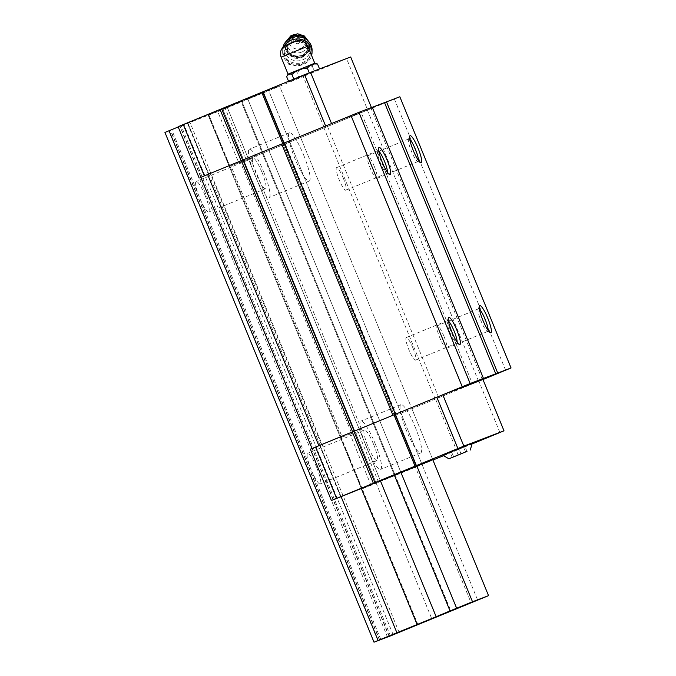 <?xml version="1.0" encoding="UTF-8"?>
<svg xmlns="http://www.w3.org/2000/svg" width="676" height="676" viewBox="0 0 676 676"><rect width="100%" height="100%" fill="white"/><g stroke="black" fill="none" stroke-linecap="round" stroke-linejoin="round"><path stroke-width="0.51" stroke-dasharray="3.38 2.54" d="M306.887 46.61L300.457 41.777L298.462 41.464C293.646 41.633 289.801 43.213 286.903 46.213L285.847 47.785L284.469 53.573L284.545 55.795L288.677 64.254L297.584 66.087L306.541 62.522L310.132 55.778L306.887 46.61L307.783 46.213M288.077 74.149L314.754 63.206M178.109 126.708L279.475 85.894L432.792 459.714L361.795 488.985L415.377 467.277L394.328 415.96L482.951 379.498M394.328 415.96L472.473 383.85L361.254 112.655L248.016 159.19L371.724 108.304L331.561 123.581L205.994 175.177M482.968 379.54L472.473 383.85M317.221 446.371L312.05 448.534L321.573 444.909L210.354 173.715L200.823 177.34M432.792 459.714L279.475 85.894L263.437 91.987L416.754 465.815L263.437 91.987L247.551 98.442L400.868 472.27L247.551 98.442L240.969 101.147L394.285 474.974L240.969 101.147L227.085 106.952L380.402 480.78L227.085 106.952L208.039 114.785L361.356 488.613L208.039 114.785L187.844 122.99L208.884 174.307L210.354 173.715M178.21 126.953L187.844 122.99L341.16 496.818L320.111 445.501L321.573 444.909M421.942 464.26L268.625 90.432L208.909 114.979L229.958 166.296L229.527 166.473L248.016 159.19L229.958 166.296M415.36 466.964L262.043 93.136L268.625 90.432L477.695 600.195M395.156 475.169L241.839 101.341L262.043 93.136L471.113 602.899M376.11 483.002L222.793 109.174L241.839 101.341L450.909 611.104M362.226 488.807L341.186 437.49L342.191 437.068L230.964 165.874M342.191 437.068L351.714 433.443L240.487 162.248M361.618 429.421L250.39 158.226M351.714 433.443L341.186 437.49M395.367 415.546L284.14 144.351M396.457 415.089L285.23 143.895M435.217 399.153L323.99 127.958M438.783 397.708L327.556 126.513M478.6 381.332L367.381 110.137L361.254 112.655M367.381 110.137L399.829 96.761M505.614 370.228L394.387 99.034M372.273 107.29L370.887 107.814L372.248 107.247M482.115 379.008L370.887 107.814M387.458 172.27A12.21 2.205 -112.3 0 1 387.035 173.284A12.21 2.205 -112.3 0 1 386.579 173.25A12.21 2.205 -112.3 0 1 380.351 162.831A12.21 2.205 -112.3 0 1 377.453 151.052A12.21 2.205 -112.3 0 1 377.749 150.706A12.21 2.205 -112.3 0 1 378.763 151.137M343.273 178.143A12.21 2.205 -112.3 0 1 345.858 190.218A12.21 2.205 -112.3 0 1 339.175 179.765A12.21 2.205 -112.3 0 1 336.572 167.64A12.21 2.205 -112.3 0 1 343.273 178.143M457.145 342.191A12.21 2.205 -112.3 0 1 456.722 343.205A12.21 2.205 -112.3 0 1 456.275 343.171A12.21 2.205 -112.3 0 1 450.047 332.753A12.21 2.205 -112.3 0 1 447.14 320.973A12.21 2.205 -112.3 0 1 447.436 320.627A12.21 2.205 -112.3 0 1 448.458 321.058M412.96 348.064A12.21 2.205 -112.3 0 1 415.546 360.139A12.21 2.205 -112.3 0 1 408.862 349.686A12.21 2.205 -112.3 0 1 406.259 337.561A12.21 2.205 -112.3 0 1 412.96 348.064M488.131 330.403A12.21 2.205 -112.3 0 1 487.709 331.426A12.21 2.205 -112.3 0 1 487.261 331.384A12.21 2.205 -112.3 0 1 481.033 320.973A12.21 2.205 -112.3 0 1 478.135 309.185A12.21 2.205 -112.3 0 1 478.431 308.839A12.21 2.205 -112.3 0 1 479.445 309.27M443.955 336.276A12.21 2.205 -112.3 0 1 446.532 348.351A12.21 2.205 -112.3 0 1 439.856 337.899A12.21 2.205 -112.3 0 1 437.245 325.773A12.21 2.205 -112.3 0 1 443.955 336.276M418.444 160.482A12.21 2.205 -112.3 0 1 418.022 161.505A12.21 2.205 -112.3 0 1 417.565 161.463A12.21 2.205 -112.3 0 1 411.346 151.044A12.21 2.205 -112.3 0 1 408.439 139.264A12.21 2.205 -112.3 0 1 408.735 138.918A12.21 2.205 -112.3 0 1 409.757 139.349M374.259 166.355A12.21 2.205 -112.3 0 1 376.845 178.43A12.21 2.205 -112.3 0 1 370.161 167.978A12.21 2.205 -112.3 0 1 367.558 155.852A12.21 2.205 -112.3 0 1 374.259 166.355M310.377 449.219L320.111 445.501M340.721 497.004L319.68 445.687M361.795 488.985L340.746 437.668M371.09 485.452L350.041 434.136M378.619 482.394L357.57 431.077M415.377 467.277L416.467 466.82L395.418 415.503M443.405 455.742L456.562 450.334L435.513 399.017M416.467 466.82L432.927 460.052M456.562 450.334L458.142 449.692L437.102 398.375M499.91 432.522L478.87 381.205M458.142 449.692L472.093 443.963M442.907 455.294L472.135 443.312M200.84 177.382L208.884 174.307M187.404 123.176L208.453 174.493M164.944 132.437L208.909 114.979L208.478 115.157L229.527 166.473M208.478 115.157L217.773 111.624L238.822 162.941M217.773 111.624L225.302 108.566L246.343 159.882M225.302 108.566L262.06 93.449L283.1 144.765M262.06 93.449L263.141 92.992L284.19 144.309M263.141 92.992L303.245 76.506L324.286 127.823M303.245 76.506L304.825 75.864L325.874 127.181M304.825 75.864L346.594 58.694L367.643 110.011M346.594 58.694L350.675 56.987M371.42 107.56L371.724 108.304M298.961 77.706L319.63 69.129L288.77 81.821L298.961 77.706L296.849 72.56L300.541 69.712L307.656 66.78L312.287 66.214L313.233 64.474L316.199 63.536M313.233 64.474L315.641 63.443M286.658 76.675L288.939 74.428L293.637 72.526L296.849 72.56M288.939 74.428L293.637 72.526M300.541 69.712L307.656 66.78M293.806 79.1L294.001 79.591M309.245 72.78L309.439 73.245M312.287 66.214L314.399 71.36M288.542 81.272L288.77 81.821M298.462 41.464A12.852 11.661 -179 0 0 294.651 41.658M289.624 43.712A12.852 11.661 -179 0 0 286.903 46.213M285.847 47.785A12.852 11.661 -179 0 0 284.469 52.863A12.852 11.661 -179 0 0 297.127 64.735A12.852 11.661 -179 0 0 310.174 53.294A12.852 11.661 -179 0 0 310.107 51.883M307.876 46.458A12.852 11.661 -179 0 0 300.457 41.777M298.522 43.501A2.434 2.205 -179 0 0 298.927 39.698A2.434 2.205 -179 0 0 295.099 41.278A2.434 2.205 -179 0 0 298.522 43.501M300.947 48.326A8.264 7.495 -179 0 0 302.307 35.397A8.264 7.495 -179 0 0 289.286 40.754A8.264 7.495 -179 0 0 300.947 48.326M301.58 57.561A10.098 9.168 -179 0 0 307.487 49.382A10.098 9.168 -179 0 0 297.541 40.053A10.098 9.168 -179 0 0 287.283 49.044A10.098 9.168 -179 0 0 301.58 57.561M302.721 59.843A12.852 11.661 -179 0 0 304.842 39.74A12.852 11.661 -179 0 0 284.588 48.064A12.852 11.661 -179 0 0 302.721 59.843M282.974 47.312A14.695 13.326 -179 0 0 282.686 49.77A14.695 13.326 -179 0 0 303.473 62.158A14.695 13.326 -179 0 0 312.067 50.261M284.241 46.213A14.695 13.326 -179 0 0 282.644 52.06A14.695 13.326 -179 0 0 303.44 64.448A14.695 13.326 -179 0 0 311.602 55.533M458.176 454.948L456.089 449.853L450.123 452.32L464.919 446.287L456.089 449.853M465.578 451.923L463.482 446.828M452.21 457.424L450.123 452.32M453.621 456.832L451.551 451.779M461.015 453.79L458.953 448.763M467.006 451.382L464.919 446.287M377.884 640.73L168.814 130.958M379.473 640.079L170.403 130.316M380.833 639.564L171.763 129.8M379.735 639.986L170.673 130.257M316.723 467.564A16.528 2.983 -112.3 0 1 320.213 483.915A16.528 2.983 -112.3 0 1 311.171 469.761A16.528 2.983 -112.3 0 1 307.648 453.334A16.528 2.983 -112.3 0 1 316.723 467.564M205.217 195.685A16.528 2.983 -112.3 0 1 208.715 212.036A16.528 2.983 -112.3 0 1 199.665 197.882A16.528 2.983 -112.3 0 1 196.141 181.464A16.528 2.983 -112.3 0 1 205.217 195.685M387.492 637.071L178.422 127.308M389.08 636.429L180.01 126.665M390.441 635.913L181.371 126.142M389.342 636.327L180.281 126.598M393.229 634.891L184.159 125.128M399.17 632.474L190.1 122.711M417.979 624.742L208.909 114.979L222.793 109.174L431.863 618.937M415.233 427.114A26.077 4.707 -112.3 0 1 420.751 452.903A26.077 4.707 -112.3 0 1 406.479 430.57A26.077 4.707 -112.3 0 1 400.919 404.662A26.077 4.707 -112.3 0 1 415.233 427.114M303.727 155.235A26.077 4.707 -112.3 0 1 309.245 181.033A26.077 4.707 -112.3 0 1 294.973 158.699A26.077 4.707 -112.3 0 1 289.412 132.792A26.077 4.707 -112.3 0 1 303.727 155.235M263.632 171.721A26.077 4.707 -112.3 0 1 269.149 197.519A26.077 4.707 -112.3 0 1 254.877 175.185A26.077 4.707 -112.3 0 1 249.317 149.278A26.077 4.707 -112.3 0 1 263.632 171.721M262.018 172.338A16.528 2.983 -112.3 0 1 265.516 188.68A16.528 2.983 -112.3 0 1 256.474 174.526A16.528 2.983 -112.3 0 1 252.942 158.108A16.528 2.983 -112.3 0 1 262.018 172.338M375.138 443.6A26.077 4.707 -112.3 0 1 380.656 469.389A26.077 4.707 -112.3 0 1 366.384 447.056A26.077 4.707 -112.3 0 1 360.815 421.148A26.077 4.707 -112.3 0 1 375.138 443.6M373.524 444.208A16.528 2.983 -112.3 0 1 377.022 460.559A16.528 2.983 -112.3 0 1 367.981 446.405A16.528 2.983 -112.3 0 1 364.449 429.978A16.528 2.983 -112.3 0 1 373.524 444.208M295.725 41.236L286.201 45.148L295.725 41.236M281.106 57.156L284.545 55.795M301.851 52.052A10.52 9.54 -179 0 0 303.592 35.6A10.52 9.54 -179 0 0 287.013 42.411A10.52 9.54 -179 0 0 301.851 52.052M286.987 40.56A12.117 10.993 -179 0 0 285.314 45.951A12.117 10.993 -179 0 0 302.468 56.176A12.117 10.993 -179 0 0 309.557 46.365A12.117 10.993 -179 0 0 308.07 40.906M287.477 40.137A12.117 10.993 -179 0 0 285.314 46.23A12.117 10.993 -179 0 0 302.468 56.454A12.117 10.993 -179 0 0 309.549 46.636A12.117 10.993 -179 0 0 307.597 40.475M302.003 56.007A11.019 9.996 -179 0 0 303.82 38.777A11.019 9.996 -179 0 0 286.455 45.917A11.019 9.996 -179 0 0 302.003 56.007M301.614 55.635A10.098 9.168 -179 0 0 307.521 47.455A10.098 9.168 -179 0 0 297.575 38.118A10.098 9.168 -179 0 0 287.317 47.117A10.098 9.168 -179 0 0 301.614 55.635M386.579 173.25L389.697 174.611M377.453 151.052L378.712 147.892M377.749 150.706L336.572 167.64M387.035 173.284L345.858 190.218M456.275 343.171L459.384 344.532M447.14 320.973L448.399 317.813M447.436 320.627L406.259 337.561M456.722 343.205L415.546 360.139M487.261 331.384L490.37 332.744M478.135 309.185L479.385 306.025M478.431 308.839L437.245 325.773M487.709 331.426L446.532 348.351M417.565 161.463L420.683 162.823M408.439 139.264L409.698 136.104M408.735 138.918L367.558 155.852M418.022 161.505L376.845 178.43M284.469 52.863L284.452 53.573M310.174 53.294L310.132 55.778M286.354 41.168L285.314 46.23L287.114 52.229C287.773 54.511 295.057 59.581 302.425 56.564C306.896 54.519 309.27 51.215 309.549 46.636L308.678 41.54M307.487 49.382L307.521 47.455C307.318 51.131 305.358 53.827 301.648 55.542C292.742 57.021 287.968 54.207 287.317 47.117L287.283 49.044M282.686 49.77L282.644 52.06M289.412 132.792L249.317 149.278M309.245 181.033L269.149 197.519M252.942 158.108L196.141 181.464M265.516 188.68L208.715 212.036M400.919 404.662L360.815 421.148M420.751 452.903L380.656 469.389M364.449 429.978L307.648 453.334M377.022 460.559L320.213 483.915"/><path stroke-width="1.01" d="M467.006 451.382L452.21 457.424L467.006 451.382M461.564 453.664L448.906 458.793L461.564 453.664M307.783 46.213L281.106 57.156C279.695 53.108 280.548 49.61 283.658 46.669L295.944 41.143C301.116 39.58 305.062 41.27 307.783 46.213L314.754 63.206L288.077 74.149L286.658 76.675L288.542 81.272M482.968 379.54L511.056 367.955L470.15 383.512L310.377 449.219L331.426 500.536L432.792 459.714L488.545 595.657L472.507 601.758L416.754 465.815M472.093 443.963L504 430.815L482.951 379.498L442.788 394.776L317.221 446.371M470.15 383.512L358.922 112.317L284.173 143.008L200.823 177.34L312.05 448.526M462.232 386.731L351.005 115.537M395.401 414.211L284.173 143.008M392.95 415.233L281.723 144.039M354.19 431.17L242.963 159.975M352.602 431.812L241.383 160.618M318.852 445.687L207.633 174.493M511.056 367.955L399.829 96.761L372.273 107.29M418.123 148.34A14.695 2.653 -112.3 0 1 420.683 162.823A14.695 2.653 -112.3 0 1 413.188 150.292A14.695 2.653 -112.3 0 1 409.698 136.104A14.695 2.653 -112.3 0 1 418.123 148.34M487.81 318.261A14.695 2.653 -112.3 0 1 490.37 332.744A14.695 2.653 -112.3 0 1 482.875 320.213A14.695 2.653 -112.3 0 1 479.385 306.025A14.695 2.653 -112.3 0 1 487.81 318.261M497.73 373.025L386.503 101.822M495.753 373.828L384.526 102.634M483.475 378.442L372.248 107.247L358.922 112.317M456.824 330.049A14.695 2.653 -112.3 0 1 459.384 344.532A14.695 2.653 -112.3 0 1 451.889 332A14.695 2.653 -112.3 0 1 448.399 317.813A14.695 2.653 -112.3 0 1 456.824 330.049M387.128 160.127A14.695 2.653 -112.3 0 1 389.697 174.611A14.695 2.653 -112.3 0 1 382.202 162.079A14.695 2.653 -112.3 0 1 378.712 147.892A14.695 2.653 -112.3 0 1 387.128 160.127M378.763 151.137A12.21 2.205 -112.3 0 1 384.45 161.209A12.21 2.205 -112.3 0 1 387.458 172.27M448.458 321.058A12.21 2.205 -112.3 0 1 454.145 331.139A12.21 2.205 -112.3 0 1 457.145 342.191M479.445 309.27A12.21 2.205 -112.3 0 1 485.131 319.351A12.21 2.205 -112.3 0 1 488.131 330.403M409.757 139.349A12.21 2.205 -112.3 0 1 415.436 149.43A12.21 2.205 -112.3 0 1 418.444 160.482M504 430.815L463.837 446.092L336.597 498.373L315.548 447.056M373.355 483.264L352.306 431.947M336.597 498.373L331.426 500.536M432.927 460.052L443.405 455.742M463.837 446.092L442.788 394.776M457.897 448.501L436.848 397.184M416.129 465.68L395.08 414.363M415.039 466.127L393.99 414.819M374.935 482.613L353.894 431.305M470.31 450.013L472.135 443.312L457.491 449.236L442.907 455.294L448.906 458.793M205.994 175.177L200.84 177.382M371.42 107.56L350.675 56.987L304.572 74.673L220.038 109.436L241.078 160.736M220.038 109.436L183.28 124.545L204.329 175.861M183.28 124.545L178.109 126.708L199.158 178.025M310.521 72.264L331.544 123.539M304.572 74.673L325.612 125.973M262.803 91.852L283.844 143.151M261.722 92.308L282.762 143.608M221.618 108.794L242.659 160.094M315.641 63.443L317.526 63.983L314.306 63.95L309.608 65.851L307.326 68.099L302.696 68.673L295.589 71.597L291.897 74.444L293.806 79.1M314.306 63.95L309.608 65.851M302.696 68.673L295.589 71.597M290.012 73.904L287.596 74.935L290.012 73.904L291.897 74.444M307.326 68.099L309.245 72.78M317.526 63.983L319.511 68.842M294.651 41.658A12.852 11.661 -179 0 0 289.624 43.712M310.107 51.883A12.852 11.661 -179 0 0 307.876 46.458M311.602 55.533A14.695 13.326 -179 0 0 312.025 52.551L312.067 50.261A14.695 13.326 -179 0 0 298.953 36.766A14.695 13.326 -179 0 0 282.974 47.312M312.025 52.551A14.695 13.326 -179 0 0 298.631 39.031A14.695 13.326 -179 0 0 284.241 46.213M472.507 601.758L450.039 610.918L394.285 474.974M456.621 608.206L400.868 472.27M450.039 610.918L436.155 616.715L380.402 480.78M436.155 616.715L417.109 624.548L361.356 488.613M417.109 624.548L396.905 632.761L341.16 496.818M178.21 126.953L164.944 132.437L374.014 642.2L389.342 636.327M396.905 632.761L378.095 640.493L169.025 130.73M378.095 640.493L374.014 642.2M389.351 636.37L488.545 595.657M308.07 40.906A12.117 10.993 -179 0 0 297.626 35.16A12.117 10.993 -179 0 0 286.987 40.56M307.597 40.475A12.117 10.993 -179 0 0 287.477 40.137M281.106 57.156L288.077 74.149M314.754 63.206L316.199 63.536M308.678 41.54L304.318 35.98L297.643 33.8L290.9 35.76L286.354 41.168"/></g></svg>
